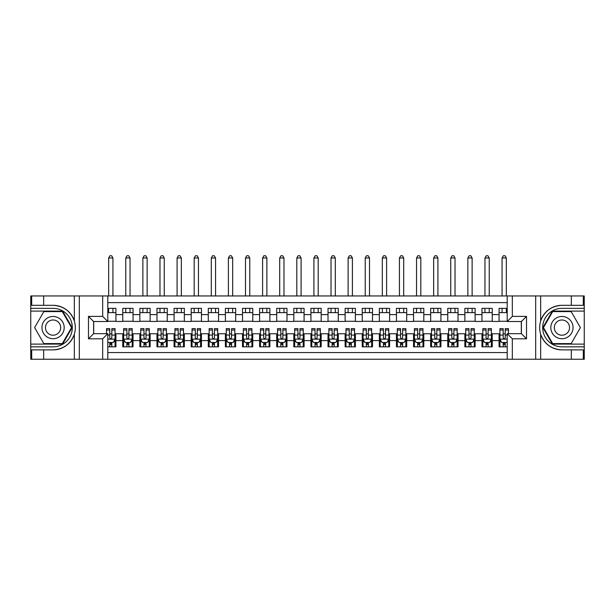 <?xml version="1.0" encoding="UTF-8"?>
<svg xmlns="http://www.w3.org/2000/svg" width="615" height="615" viewBox="0 0 615 615"><rect width="100%" height="100%" fill="white"/><g stroke="black" fill="none" stroke-linecap="round" stroke-linejoin="round"><path stroke-width="0.92" d="M107.802 359.245L507.198 359.245L507.198 333.668L521.389 333.668L521.389 321.522L507.198 321.522L507.198 295.953L107.802 295.953L107.802 321.522L93.611 321.522L93.611 333.668L107.802 333.668L107.802 359.245L43.665 359.245L43.665 349.874L53.075 349.874C63.537 349.243 70.633 344.023 74.346 334.214C75.653 329.809 75.653 325.397 74.346 320.984C70.633 311.175 63.537 305.955 53.075 305.317L43.665 305.317L43.665 295.953L30.75 295.953L30.75 344.1L62.599 344.1L72.132 327.595L62.599 311.09L30.75 311.09M507.198 308.353L499.073 308.353L499.073 314.596L492.231 314.596L492.231 321.437L499.073 321.437L499.073 314.596M492.231 314.596L492.231 308.353L481.968 308.353L481.968 314.596L475.126 314.596L475.126 321.437L481.968 321.437L481.968 314.596M475.126 314.596L475.126 308.353L464.863 308.353L464.863 314.596L458.021 314.596L458.021 321.437L464.863 321.437L464.863 314.596M458.021 314.596L458.021 308.353L447.758 308.353L447.758 314.596L440.917 314.596L440.917 321.437L447.758 321.437L447.758 314.596M440.917 314.596L440.917 308.353L430.654 308.353L430.654 314.596L423.812 314.596L423.812 321.437L430.654 321.437L430.654 314.596M423.812 314.596L423.812 308.353L413.549 308.353L413.549 314.596L406.707 314.596L406.707 321.437L413.549 321.437L413.549 314.596M406.707 314.596L406.707 308.353L396.444 308.353L396.444 314.596L389.603 314.596L389.603 321.437L396.444 321.437L396.444 314.596M389.603 314.596L389.603 308.353L379.34 308.353L379.34 314.596L372.498 314.596L372.498 321.437L379.34 321.437L379.34 314.596M372.498 314.596L372.498 308.353L362.235 308.353L362.235 314.596L355.393 314.596L355.393 321.437L362.235 321.437L362.235 314.596M355.393 314.596L355.393 308.353L345.13 308.353L345.13 314.596L338.288 314.596L338.288 321.437L345.13 321.437L345.13 314.596M338.288 314.596L338.288 308.353L328.026 308.353L328.026 314.596L321.184 314.596L321.184 321.437L328.026 321.437L328.026 314.596M321.184 314.596L321.184 308.353L310.921 308.353L310.921 314.596L304.079 314.596L304.079 321.437L310.921 321.437L310.921 314.596M304.079 314.596L304.079 308.353L293.816 308.353L293.816 314.596L286.974 314.596L286.974 321.437L293.816 321.437L293.816 314.596M286.974 314.596L286.974 308.353L276.712 308.353L276.712 314.596L269.87 314.596L269.87 321.437L276.712 321.437L276.712 314.596M269.87 314.596L269.87 308.353L259.607 308.353L259.607 314.596L252.765 314.596L252.765 321.437L259.607 321.437L259.607 314.596M252.765 314.596L252.765 308.353L242.502 308.353L242.502 314.596L235.66 314.596L235.66 321.437L242.502 321.437L242.502 314.596M235.66 314.596L235.66 308.353L225.398 308.353L225.398 314.596L218.556 314.596L218.556 321.437L225.398 321.437L225.398 314.596M218.556 314.596L218.556 308.353L208.293 308.353L208.293 314.596L201.451 314.596L201.451 321.437L208.293 321.437L208.293 314.596M201.451 314.596L201.451 308.353L191.188 308.353L191.188 314.596L184.346 314.596L184.346 321.437L191.188 321.437L191.188 314.596M184.346 314.596L184.346 308.353L174.083 308.353L174.083 314.596L167.242 314.596L167.242 321.437L174.083 321.437L174.083 314.596M167.242 314.596L167.242 308.353L156.979 308.353L156.979 314.596L150.137 314.596L150.137 321.437L156.979 321.437L156.979 314.596M150.137 314.596L150.137 308.353L139.874 308.353L139.874 314.596L133.032 314.596L133.032 321.437L139.874 321.437L139.874 314.596M133.032 314.596L133.032 308.353L122.769 308.353L122.769 321.437L115.928 321.437L115.928 308.353L107.802 308.353M107.802 346.837L115.928 346.837L115.928 333.753L122.769 333.753L122.769 346.837L133.032 346.837L133.032 333.753L139.874 333.753L139.874 340.595L133.032 340.595M139.874 340.595L139.874 346.837L150.137 346.837L150.137 333.753L156.979 333.753L156.979 340.595L150.137 340.595M156.979 340.595L156.979 346.837L167.242 346.837L167.242 333.753L174.083 333.753L174.083 340.595L167.242 340.595M174.083 340.595L174.083 346.837L184.346 346.837L184.346 333.753L191.188 333.753L191.188 340.595L184.346 340.595M191.188 340.595L191.188 346.837L201.451 346.837L201.451 333.753L208.293 333.753L208.293 340.595L201.451 340.595M208.293 340.595L208.293 346.837L218.556 346.837L218.556 333.753L225.398 333.753L225.398 340.595L218.556 340.595M225.398 340.595L225.398 346.837L235.66 346.837L235.66 333.753L242.502 333.753L242.502 340.595L235.66 340.595M242.502 340.595L242.502 346.837L252.765 346.837L252.765 333.753L259.607 333.753L259.607 340.595L252.765 340.595M259.607 340.595L259.607 346.837L269.87 346.837L269.87 333.753L276.712 333.753L276.712 340.595L269.87 340.595M276.712 340.595L276.712 346.837L286.974 346.837L286.974 333.753L293.816 333.753L293.816 340.595L286.974 340.595M293.816 340.595L293.816 346.837L304.079 346.837L304.079 333.753L310.921 333.753L310.921 340.595L304.079 340.595M310.921 340.595L310.921 346.837L321.184 346.837L321.184 333.753L328.026 333.753L328.026 340.595L321.184 340.595M328.026 340.595L328.026 346.837L338.288 346.837L338.288 333.753L345.13 333.753L345.13 340.595L338.288 340.595M345.13 340.595L345.13 346.837L355.393 346.837L355.393 333.753L362.235 333.753L362.235 340.595L355.393 340.595M362.235 340.595L362.235 346.837L372.498 346.837L372.498 333.753L379.34 333.753L379.34 340.595L372.498 340.595M379.34 340.595L379.34 346.837L389.603 346.837L389.603 333.753L396.444 333.753L396.444 340.595L389.603 340.595M396.444 340.595L396.444 346.837L406.707 346.837L406.707 333.753L413.549 333.753L413.549 340.595L406.707 340.595M413.549 340.595L413.549 346.837L423.812 346.837L423.812 333.753L430.654 333.753L430.654 340.595L423.812 340.595M430.654 340.595L430.654 346.837L440.917 346.837L440.917 333.753L447.758 333.753L447.758 340.595L440.917 340.595M447.758 340.595L447.758 346.837L458.021 346.837L458.021 333.753L464.863 333.753L464.863 340.595L458.021 340.595M464.863 340.595L464.863 346.837L475.126 346.837L475.126 333.753L481.968 333.753L481.968 340.595L475.126 340.595M481.968 340.595L481.968 346.837L492.231 346.837L492.231 333.753L499.073 333.753L499.073 340.595L492.231 340.595M507.198 302.626L107.802 302.626M107.802 352.572L507.198 352.572M499.073 340.595L499.073 346.837L507.198 346.837M93.695 321.522L93.695 333.668M521.305 333.668L521.305 321.522M107.802 312.628L115.928 312.628M107.802 321.268L115.928 321.268M109.77 333.93L111.822 333.93M115.074 333.93L115.928 333.93M109.77 342.563L111.822 342.563M115.074 342.563L115.928 342.563M122.769 321.268L133.032 321.268M122.769 312.628L133.032 312.628M122.769 333.93L123.63 333.93M126.874 333.93L128.927 333.93M132.179 333.93L133.032 333.93M122.769 342.563L123.63 342.563M126.874 342.563L128.927 342.563M132.179 342.563L133.032 342.563M139.874 333.93L140.735 333.93M143.979 333.93L146.032 333.93M149.284 333.93L150.137 333.93M139.874 342.563L140.735 342.563M143.979 342.563L146.032 342.563M149.284 342.563L150.137 342.563M139.874 312.628L150.137 312.628M139.874 321.268L150.137 321.268M156.979 333.93L157.84 333.93M161.084 333.93L163.136 333.93M166.388 333.93L167.242 333.93M156.979 342.563L157.84 342.563M161.084 342.563L163.136 342.563M166.388 342.563L167.242 342.563M156.979 312.628L167.242 312.628M156.979 321.268L167.242 321.268M174.083 333.93L174.937 333.93M178.189 333.93L180.241 333.93M183.493 333.93L184.346 333.93M174.083 342.563L174.937 342.563M178.189 342.563L180.241 342.563M183.493 342.563L184.346 342.563M174.083 312.628L184.346 312.628M174.083 321.268L184.346 321.268M191.188 333.93L192.041 333.93M195.293 333.93L197.346 333.93M200.598 333.93L201.451 333.93M191.188 342.563L192.041 342.563M195.293 342.563L197.346 342.563M200.598 342.563L201.451 342.563M191.188 312.628L201.451 312.628M191.188 321.268L201.451 321.268M208.293 333.93L209.146 333.93M212.398 333.93L214.451 333.93M217.702 333.93L218.556 333.93M208.293 342.563L209.146 342.563M212.398 342.563L214.451 342.563M217.702 342.563L218.556 342.563M208.293 312.628L218.556 312.628M208.293 321.268L218.556 321.268M225.398 333.93L226.251 333.93M229.503 333.93L231.555 333.93M234.807 333.93L235.66 333.93M225.398 342.563L226.251 342.563M229.503 342.563L231.555 342.563M234.807 342.563L235.66 342.563M225.398 312.628L235.66 312.628M225.398 321.268L235.66 321.268M242.502 333.93L243.356 333.93M246.607 333.93L248.66 333.93M251.912 333.93L252.765 333.93M242.502 342.563L243.356 342.563M246.607 342.563L248.66 342.563M251.912 342.563L252.765 342.563M242.502 312.628L252.765 312.628M242.502 321.268L252.765 321.268M259.607 333.93L260.46 333.93M263.712 333.93L265.765 333.93M269.016 333.93L269.87 333.93M259.607 342.563L260.46 342.563M263.712 342.563L265.765 342.563M269.016 342.563L269.87 342.563M259.607 312.628L269.87 312.628M259.607 321.268L269.87 321.268M276.712 333.93L277.565 333.93M280.817 333.93L282.869 333.93M286.121 333.93L286.974 333.93M276.712 342.563L277.565 342.563M280.817 342.563L282.869 342.563M286.121 342.563L286.974 342.563M276.712 312.628L286.974 312.628M276.712 321.268L286.974 321.268M293.816 333.93L294.67 333.93M297.921 333.93L299.974 333.93M303.226 333.93L304.079 333.93M293.816 342.563L294.67 342.563M297.921 342.563L299.974 342.563M303.226 342.563L304.079 342.563M293.816 312.628L304.079 312.628M293.816 321.268L304.079 321.268M310.921 333.93L311.774 333.93M315.026 333.93L317.079 333.93M320.33 333.93L321.184 333.93M310.921 342.563L311.774 342.563M315.026 342.563L317.079 342.563M320.33 342.563L321.184 342.563M310.921 312.628L321.184 312.628M310.921 321.268L321.184 321.268M328.026 333.93L328.879 333.93M332.131 333.93L334.183 333.93M337.435 333.93L338.288 333.93M328.026 342.563L328.879 342.563M332.131 342.563L334.183 342.563M337.435 342.563L338.288 342.563M328.026 312.628L338.288 312.628M328.026 321.268L338.288 321.268M345.13 333.93L345.984 333.93M349.235 333.93L351.288 333.93M354.54 333.93L355.393 333.93M345.13 342.563L345.984 342.563M349.235 342.563L351.288 342.563M354.54 342.563L355.393 342.563M345.13 312.628L355.393 312.628M345.13 321.268L355.393 321.268M362.235 333.93L363.088 333.93M366.34 333.93L368.393 333.93M371.644 333.93L372.498 333.93M362.235 342.563L363.088 342.563M366.34 342.563L368.393 342.563M371.644 342.563L372.498 342.563M362.235 312.628L372.498 312.628M362.235 321.268L372.498 321.268M379.34 333.93L380.193 333.93M383.445 333.93L385.497 333.93M388.749 333.93L389.603 333.93M379.34 342.563L380.193 342.563M383.445 342.563L385.497 342.563M388.749 342.563L389.603 342.563M379.34 312.628L389.603 312.628M379.34 321.268L389.603 321.268M396.444 333.93L397.298 333.93M400.55 333.93L402.602 333.93M405.854 333.93L406.707 333.93M396.444 342.563L397.298 342.563M400.55 342.563L402.602 342.563M405.854 342.563L406.707 342.563M396.444 312.628L406.707 312.628M396.444 321.268L406.707 321.268M413.549 333.93L414.402 333.93M417.654 333.93L419.707 333.93M422.959 333.93L423.812 333.93M413.549 342.563L414.402 342.563M417.654 342.563L419.707 342.563M422.959 342.563L423.812 342.563M413.549 312.628L423.812 312.628M413.549 321.268L423.812 321.268M430.654 333.93L431.507 333.93M434.759 333.93L436.811 333.93M440.063 333.93L440.917 333.93M430.654 342.563L431.507 342.563M434.759 342.563L436.811 342.563M440.063 342.563L440.917 342.563M430.654 312.628L440.917 312.628M430.654 321.268L440.917 321.268M447.758 333.93L448.612 333.93M451.864 333.93L453.916 333.93M457.16 333.93L458.021 333.93M447.758 342.563L448.612 342.563M451.864 342.563L453.916 342.563M457.16 342.563L458.021 342.563M447.758 312.628L458.021 312.628M447.758 321.268L458.021 321.268M464.863 333.93L465.716 333.93M468.968 333.93L471.021 333.93M474.265 333.93L475.126 333.93M464.863 342.563L465.716 342.563M468.968 342.563L471.021 342.563M474.265 342.563L475.126 342.563M464.863 312.628L475.126 312.628M464.863 321.268L475.126 321.268M481.968 333.93L482.821 333.93M486.073 333.93L488.126 333.93M491.37 333.93L492.231 333.93M481.968 342.563L482.821 342.563M486.073 342.563L488.126 342.563M491.37 342.563L492.231 342.563M481.968 312.628L492.231 312.628M481.968 321.268L492.231 321.268M499.073 333.93L499.926 333.93M503.178 333.93L505.23 333.93M499.073 342.563L499.926 342.563M503.178 342.563L505.23 342.563M499.073 312.628L507.198 312.628M499.073 321.268L507.198 321.268M109.77 344.615L111.822 344.615M107.802 341.625L108.232 342.478L113.368 342.478L115.074 339.057L115.074 328.625L111.822 328.625L111.822 330.017L115.074 330.017M115.074 339.057L115.074 346.837M106.526 333.668L106.526 328.625L109.77 328.625L109.77 337.773C110.454 339.096 111.138 339.096 111.822 337.773L111.822 330.017M111.822 342.478L111.822 346.837M109.77 346.837L109.77 342.478M112.937 312.628L112.937 308.353M112.937 295.953L112.937 257.985L108.663 257.985L108.663 295.953M108.663 312.628L108.663 308.353M108.663 257.985L109.947 255.755L111.653 255.755L112.937 257.985M58.633 317.97A11.116 11.116 0 0 0 43.442 322.037A11.116 11.116 0 0 0 47.509 337.228A11.116 11.116 0 0 0 62.699 333.153A11.116 11.116 0 0 0 58.633 317.97M56.88 321.007A7.611 7.611 0 0 0 46.479 323.79A7.611 7.611 0 0 0 49.269 334.191A7.611 7.611 0 0 0 59.663 331.4A7.611 7.611 0 0 0 56.88 321.007M62.307 343.593L43.834 343.593L34.601 327.595L43.834 311.605L62.307 311.605L71.54 327.595L62.307 343.593M567.491 317.97A11.116 11.116 0 0 0 552.301 322.037A11.116 11.116 0 0 0 556.367 337.228A11.116 11.116 0 0 0 571.558 333.153A11.116 11.116 0 0 0 567.491 317.97M565.731 321.007A7.611 7.611 0 0 0 555.337 323.79A7.611 7.611 0 0 0 558.12 334.191A7.611 7.611 0 0 0 568.521 331.4A7.611 7.611 0 0 0 565.731 321.007M571.166 343.593L552.693 343.593L543.46 327.595L552.693 311.605L571.166 311.605L580.399 327.595L571.166 343.593M102.674 359.245L102.674 338.804L88.475 338.804L88.475 316.394L102.674 316.394L102.674 295.953L79.327 295.953L79.327 359.245M53.075 305.317A22.278 22.278 0 0 1 74.346 320.984L74.346 295.953L43.665 295.953M43.665 359.245L30.75 359.245L30.75 344.1M30.75 346.837L53.075 346.837A19.242 19.242 0 0 0 72.316 327.595A19.242 19.242 0 0 0 53.075 308.353L30.75 308.353M53.075 349.874A22.278 22.278 0 0 0 74.346 334.214L74.346 359.245M74.346 295.953L79.327 295.953M102.674 295.953L107.802 295.953M43.665 349.874L31.688 349.874L31.688 359.245M43.665 305.317L31.688 305.317L31.688 295.953M102.674 338.804L107.802 333.668M88.475 338.804L93.611 333.668M88.475 316.394L93.611 321.522M102.674 316.394L107.802 321.522M507.198 295.953L571.335 295.953L571.335 305.317L561.926 305.317C551.463 305.955 544.367 311.175 540.654 320.984C539.347 325.389 539.347 329.801 540.654 334.214C544.367 344.023 551.463 349.243 561.926 349.874L571.335 349.874L571.335 359.245L584.25 359.245L584.25 311.09L552.401 311.09L542.868 327.595L552.401 344.1L584.25 344.1M512.326 295.953L512.326 316.394L526.525 316.394L526.525 338.804L512.326 338.804L512.326 359.245L535.673 359.245L535.673 295.953M561.926 349.874A22.278 22.278 0 0 1 540.654 334.214L540.654 359.245L571.335 359.245M571.335 295.953L584.25 295.953L584.25 311.09M584.25 308.353L561.926 308.353A19.242 19.242 0 0 0 542.684 327.595A19.242 19.242 0 0 0 561.926 346.837L584.25 346.837M561.926 305.317A22.278 22.278 0 0 0 540.654 320.984L540.654 295.953M540.654 359.245L535.673 359.245M512.326 359.245L507.198 359.245M571.335 305.317L583.312 305.317L583.312 295.953M571.335 349.874L583.312 349.874L583.312 359.245M512.326 316.394L507.198 321.522M526.525 316.394L521.389 321.522M526.525 338.804L521.389 333.668M512.326 338.804L507.198 333.668M126.874 344.615L128.927 344.615M123.63 330.017L126.874 330.017L126.874 328.625L123.63 328.625L123.63 339.057L125.337 342.478L130.472 342.478L132.179 339.057L132.179 328.625L128.927 328.625L128.927 330.017L132.179 330.017M132.179 339.057L132.179 346.837M123.63 339.057L123.63 346.837M128.927 342.478L128.927 346.837M126.874 346.837L126.874 342.478M126.874 330.017L126.874 337.773C127.559 339.096 128.243 339.096 128.927 337.773L128.927 330.017M130.042 312.628L130.042 308.353M130.042 295.953L130.042 257.985L125.767 257.985L125.767 295.953M125.767 312.628L125.767 308.353M125.767 257.985L127.051 255.755L128.758 255.755L130.042 257.985M143.979 344.615L146.032 344.615M140.735 330.017L143.979 330.017L143.979 328.625L140.735 328.625L140.735 339.057L142.442 342.478L147.577 342.478L149.284 339.057L149.284 328.625L146.032 328.625L146.032 330.017L149.284 330.017M149.284 339.057L149.284 346.837M140.735 339.057L140.735 346.837M146.032 342.478L146.032 346.837M143.979 346.837L143.979 342.478M143.979 330.017L143.979 337.773C144.663 339.096 145.348 339.096 146.032 337.773L146.032 330.017M147.146 312.628L147.146 308.353M147.146 295.953L147.146 257.985L142.872 257.985L142.872 295.953M142.872 312.628L142.872 308.353M142.872 257.985L144.156 255.755L145.863 255.755L147.146 257.985M161.084 344.615L163.136 344.615M157.84 330.017L161.084 330.017L161.084 328.625L157.84 328.625L157.84 339.057L159.546 342.478L164.682 342.478L166.388 339.057L166.388 328.625L163.136 328.625L163.136 330.017L166.388 330.017M166.388 339.057L166.388 346.837M157.84 339.057L157.84 346.837M163.136 342.478L163.136 346.837M161.084 346.837L161.084 342.478M161.084 330.017L161.084 337.773C161.768 339.096 162.452 339.096 163.136 337.773L163.136 330.017M164.251 312.628L164.251 308.353M164.251 295.953L164.251 257.985L159.977 257.985L159.977 295.953M159.977 312.628L159.977 308.353M159.977 257.985L161.261 255.755L162.967 255.755L164.251 257.985M178.189 344.615L180.241 344.615M174.937 330.017L178.189 330.017L178.189 328.625L174.937 328.625L174.937 339.057L176.651 342.478L181.779 342.478L183.493 339.057L183.493 328.625L180.241 328.625L180.241 330.017L183.493 330.017M183.493 339.057L183.493 346.837M174.937 339.057L174.937 346.837M180.241 342.478L180.241 346.837M178.189 346.837L178.189 342.478M178.189 330.017L178.189 337.773C178.873 339.096 179.557 339.096 180.241 337.773L180.241 330.017M181.356 312.628L181.356 308.353M181.356 295.953L181.356 257.985L177.082 257.985L177.082 295.953M177.082 312.628L177.082 308.353M177.082 257.985L178.358 255.755L180.072 255.755L181.356 257.985M195.293 344.615L197.346 344.615M192.041 330.017L195.293 330.017L195.293 328.625L192.041 328.625L192.041 339.057L193.756 342.478L198.883 342.478L200.598 339.057L200.598 328.625L197.346 328.625L197.346 330.017L200.598 330.017M200.598 339.057L200.598 346.837M192.041 339.057L192.041 346.837M197.346 342.478L197.346 346.837M195.293 346.837L195.293 342.478M195.293 330.017L195.293 337.773C195.977 339.096 196.662 339.096 197.346 337.773L197.346 330.017M198.461 312.628L198.461 308.353M198.461 295.953L198.461 257.985L194.186 257.985L194.186 295.953M194.186 312.628L194.186 308.353M194.186 257.985L195.462 255.755L197.177 255.755L198.461 257.985M212.398 344.615L214.451 344.615M209.146 330.017L212.398 330.017L212.398 328.625L209.146 328.625L209.146 339.057L210.86 342.478L215.988 342.478L217.702 339.057L217.702 328.625L214.451 328.625L214.451 330.017L217.702 330.017M217.702 339.057L217.702 346.837M209.146 339.057L209.146 346.837M214.451 342.478L214.451 346.837M212.398 346.837L212.398 342.478M212.398 330.017L212.398 337.773C213.082 339.096 213.766 339.096 214.451 337.773L214.451 330.017M215.565 312.628L215.565 308.353M215.565 295.953L215.565 257.985L211.291 257.985L211.291 295.953M211.291 312.628L211.291 308.353M211.291 257.985L212.567 255.755L214.281 255.755L215.565 257.985M229.503 344.615L231.555 344.615M226.251 330.017L229.503 330.017L229.503 328.625L226.251 328.625L226.251 339.057L227.965 342.478L233.093 342.478L234.807 339.057L234.807 328.625L231.555 328.625L231.555 330.017L234.807 330.017M234.807 339.057L234.807 346.837M226.251 339.057L226.251 346.837M231.555 342.478L231.555 346.837M229.503 346.837L229.503 342.478M229.503 330.017L229.503 337.773C230.187 339.096 230.871 339.096 231.555 337.773L231.555 330.017M232.67 312.628L232.67 308.353M232.67 295.953L232.67 257.985L228.396 257.985L228.396 295.953M228.396 312.628L228.396 308.353M228.396 257.985L229.672 255.755L231.386 255.755L232.67 257.985M246.607 344.615L248.66 344.615M243.356 330.017L246.607 330.017L246.607 328.625L243.356 328.625L243.356 339.057L245.07 342.478L250.197 342.478L251.912 339.057L251.912 328.625L248.66 328.625L248.66 330.017L251.912 330.017M251.912 339.057L251.912 346.837M243.356 339.057L243.356 346.837M248.66 342.478L248.66 346.837M246.607 346.837L246.607 342.478M246.607 330.017L246.607 337.773C247.292 339.096 247.976 339.096 248.66 337.773L248.66 330.017M249.775 312.628L249.775 308.353M249.775 295.953L249.775 257.985L245.493 257.985L245.493 295.953M245.493 312.628L245.493 308.353M245.493 257.985L246.776 255.755L248.491 255.755L249.775 257.985M263.712 344.615L265.765 344.615M260.46 330.017L263.712 330.017L263.712 328.625L260.46 328.625L260.46 339.057L262.175 342.478L267.302 342.478L269.016 339.057L269.016 328.625L265.765 328.625L265.765 330.017L269.016 330.017M269.016 339.057L269.016 346.837M260.46 339.057L260.46 346.837M265.765 342.478L265.765 346.837M263.712 346.837L263.712 342.478M263.712 330.017L263.712 337.773C264.396 339.096 265.08 339.096 265.765 337.773L265.765 330.017M266.879 312.628L266.879 308.353M266.879 295.953L266.879 257.985L262.597 257.985L262.597 295.953M262.597 312.628L262.597 308.353M262.597 257.985L263.881 255.755L265.595 255.755L266.879 257.985M280.817 344.615L282.869 344.615M277.565 330.017L280.817 330.017L280.817 328.625L277.565 328.625L277.565 339.057L279.279 342.478L284.407 342.478L286.121 339.057L286.121 328.625L282.869 328.625L282.869 330.017L286.121 330.017M286.121 339.057L286.121 346.837M277.565 339.057L277.565 346.837M282.869 342.478L282.869 346.837M280.817 346.837L280.817 342.478M280.817 330.017L280.817 337.773C281.501 339.096 282.185 339.096 282.869 337.773L282.869 330.017M283.984 312.628L283.984 308.353M283.984 295.953L283.984 257.985L279.702 257.985L279.702 295.953M279.702 312.628L279.702 308.353M279.702 257.985L280.986 255.755L282.7 255.755L283.984 257.985M297.921 344.615L299.974 344.615M294.67 330.017L297.921 330.017L297.921 328.625L294.67 328.625L294.67 339.057L296.384 342.478L301.511 342.478L303.226 339.057L303.226 328.625L299.974 328.625L299.974 330.017L303.226 330.017M303.226 339.057L303.226 346.837M294.67 339.057L294.67 346.837M299.974 342.478L299.974 346.837M297.921 346.837L297.921 342.478M297.921 330.017L297.921 337.773C298.606 339.096 299.29 339.096 299.974 337.773L299.974 330.017M301.089 312.628L301.089 308.353M301.089 295.953L301.089 257.985L296.807 257.985L296.807 295.953M296.807 312.628L296.807 308.353M296.807 257.985L298.091 255.755L299.805 255.755L301.089 257.985M315.026 344.615L317.079 344.615M311.774 330.017L315.026 330.017L315.026 328.625L311.774 328.625L311.774 339.057L313.489 342.478L318.616 342.478L320.33 339.057L320.33 328.625L317.079 328.625L317.079 330.017L320.33 330.017M320.33 339.057L320.33 346.837M311.774 339.057L311.774 346.837M317.079 342.478L317.079 346.837M315.026 346.837L315.026 342.478M315.026 330.017L315.026 337.773C315.71 339.096 316.394 339.096 317.079 337.773L317.079 330.017M318.193 312.628L318.193 308.353M318.193 295.953L318.193 257.985L313.911 257.985L313.911 295.953M313.911 312.628L313.911 308.353M313.911 257.985L315.195 255.755L316.91 255.755L318.193 257.985M332.131 344.615L334.183 344.615M328.879 330.017L332.131 330.017L332.131 328.625L328.879 328.625L328.879 339.057L330.593 342.478L335.721 342.478L337.435 339.057L337.435 328.625L334.183 328.625L334.183 330.017L337.435 330.017M337.435 339.057L337.435 346.837M328.879 339.057L328.879 346.837M334.183 342.478L334.183 346.837M332.131 346.837L332.131 342.478M332.131 330.017L332.131 337.773C332.815 339.096 333.499 339.096 334.183 337.773L334.183 330.017M335.298 312.628L335.298 308.353M335.298 295.953L335.298 257.985L331.016 257.985L331.016 295.953M331.016 312.628L331.016 308.353M331.016 257.985L332.3 255.755L334.014 255.755L335.298 257.985M349.235 344.615L351.288 344.615M345.984 330.017L349.235 330.017L349.235 328.625L345.984 328.625L345.984 339.057L347.698 342.478L352.825 342.478L354.54 339.057L354.54 328.625L351.288 328.625L351.288 330.017L354.54 330.017M354.54 339.057L354.54 346.837M345.984 339.057L345.984 346.837M351.288 342.478L351.288 346.837M349.235 346.837L349.235 342.478M349.235 330.017L349.235 337.773C349.92 339.096 350.604 339.096 351.288 337.773L351.288 330.017M352.403 312.628L352.403 308.353M352.403 295.953L352.403 257.985L348.121 257.985L348.121 295.953M348.121 312.628L348.121 308.353M348.121 257.985L349.405 255.755L351.119 255.755L352.403 257.985M366.34 344.615L368.393 344.615M363.088 330.017L366.34 330.017L366.34 328.625L363.088 328.625L363.088 339.057L364.803 342.478L369.93 342.478L371.644 339.057L371.644 328.625L368.393 328.625L368.393 330.017L371.644 330.017M371.644 339.057L371.644 346.837M363.088 339.057L363.088 346.837M368.393 342.478L368.393 346.837M366.34 346.837L366.34 342.478M366.34 330.017L366.34 337.773C367.024 339.096 367.709 339.096 368.393 337.773L368.393 330.017M369.507 312.628L369.507 308.353M369.507 295.953L369.507 257.985L365.225 257.985L365.225 295.953M365.225 312.628L365.225 308.353M365.225 257.985L366.509 255.755L368.224 255.755L369.507 257.985M383.445 344.615L385.497 344.615M380.193 330.017L383.445 330.017L383.445 328.625L380.193 328.625L380.193 339.057L381.907 342.478L387.035 342.478L388.749 339.057L388.749 328.625L385.497 328.625L385.497 330.017L388.749 330.017M388.749 339.057L388.749 346.837M380.193 339.057L380.193 346.837M385.497 342.478L385.497 346.837M383.445 346.837L383.445 342.478M383.445 330.017L383.445 337.773C384.129 339.096 384.813 339.096 385.497 337.773L385.497 330.017M386.604 312.628L386.604 308.353M386.604 295.953L386.604 257.985L382.33 257.985L382.33 295.953M382.33 312.628L382.33 308.353M382.33 257.985L383.614 255.755L385.328 255.755L386.604 257.985M400.55 344.615L402.602 344.615M397.298 330.017L400.55 330.017L400.55 328.625L397.298 328.625L397.298 339.057L399.012 342.478L404.14 342.478L405.854 339.057L405.854 328.625L402.602 328.625L402.602 330.017L405.854 330.017M405.854 339.057L405.854 346.837M397.298 339.057L397.298 346.837M402.602 342.478L402.602 346.837M400.55 346.837L400.55 342.478M400.55 330.017L400.55 337.773C401.234 339.096 401.918 339.096 402.602 337.773L402.602 330.017M403.709 312.628L403.709 308.353M403.709 295.953L403.709 257.985L399.435 257.985L399.435 295.953M399.435 312.628L399.435 308.353M399.435 257.985L400.719 255.755L402.433 255.755L403.709 257.985M417.654 344.615L419.707 344.615M414.402 330.017L417.654 330.017L417.654 328.625L414.402 328.625L414.402 339.057L416.117 342.478L421.244 342.478L422.959 339.057L422.959 328.625L419.707 328.625L419.707 330.017L422.959 330.017M422.959 339.057L422.959 346.837M414.402 339.057L414.402 346.837M419.707 342.478L419.707 346.837M417.654 346.837L417.654 342.478M417.654 330.017L417.654 337.773C418.338 339.096 419.023 339.096 419.707 337.773L419.707 330.017M420.814 312.628L420.814 308.353M420.814 295.953L420.814 257.985L416.54 257.985L416.54 295.953M416.54 312.628L416.54 308.353M416.54 257.985L417.823 255.755L419.538 255.755L420.814 257.985M434.759 344.615L436.811 344.615M431.507 330.017L434.759 330.017L434.759 328.625L431.507 328.625L431.507 339.057L433.221 342.478L438.349 342.478L440.063 339.057L440.063 328.625L436.811 328.625L436.811 330.017L440.063 330.017M440.063 339.057L440.063 346.837M431.507 339.057L431.507 346.837M436.811 342.478L436.811 346.837M434.759 346.837L434.759 342.478M434.759 330.017L434.759 337.773C435.443 339.096 436.127 339.096 436.811 337.773L436.811 330.017M437.918 312.628L437.918 308.353M437.918 295.953L437.918 257.985L433.644 257.985L433.644 295.953M433.644 312.628L433.644 308.353M433.644 257.985L434.928 255.755L436.642 255.755L437.918 257.985M451.864 344.615L453.916 344.615M448.612 330.017L451.864 330.017L451.864 328.625L448.612 328.625L448.612 339.057L450.318 342.478L455.454 342.478L457.16 339.057L457.16 328.625L453.916 328.625L453.916 330.017L457.16 330.017M457.16 339.057L457.16 346.837M448.612 339.057L448.612 346.837M453.916 342.478L453.916 346.837M451.864 346.837L451.864 342.478M451.864 330.017L451.864 337.773C452.548 339.096 453.232 339.096 453.916 337.773L453.916 330.017M455.023 312.628L455.023 308.353M455.023 295.953L455.023 257.985L450.749 257.985L450.749 295.953M450.749 312.628L450.749 308.353M450.749 257.985L452.033 255.755L453.739 255.755L455.023 257.985M468.968 344.615L471.021 344.615M465.716 330.017L468.968 330.017L468.968 328.625L465.716 328.625L465.716 339.057L467.423 342.478L472.558 342.478L474.265 339.057L474.265 328.625L471.021 328.625L471.021 330.017L474.265 330.017M474.265 339.057L474.265 346.837M465.716 339.057L465.716 346.837M471.021 342.478L471.021 346.837M468.968 346.837L468.968 342.478M468.968 330.017L468.968 337.773C469.652 339.096 470.337 339.096 471.021 337.773L471.021 330.017M472.128 312.628L472.128 308.353M472.128 295.953L472.128 257.985L467.854 257.985L467.854 295.953M467.854 312.628L467.854 308.353M467.854 257.985L469.137 255.755L470.844 255.755L472.128 257.985M486.073 344.615L488.126 344.615M482.821 330.017L486.073 330.017L486.073 328.625L482.821 328.625L482.821 339.057L484.528 342.478L489.663 342.478L491.37 339.057L491.37 328.625L488.126 328.625L488.126 330.017L491.37 330.017M491.37 339.057L491.37 346.837M482.821 339.057L482.821 346.837M488.126 342.478L488.126 346.837M486.073 346.837L486.073 342.478M486.073 330.017L486.073 337.773C486.757 339.096 487.441 339.096 488.126 337.773L488.126 330.017M489.233 312.628L489.233 308.353M489.233 295.953L489.233 257.985L484.958 257.985L484.958 295.953M484.958 312.628L484.958 308.353M484.958 257.985L486.242 255.755L487.949 255.755L489.233 257.985M503.178 344.615L505.23 344.615M508.474 330.017L508.474 328.625L505.23 328.625L505.23 330.017L508.474 330.017L508.474 333.668M501.163 341.54L499.926 341.54L499.926 328.625L503.178 328.625L503.178 337.773C503.862 339.096 504.546 339.096 505.23 337.773L505.23 330.017M499.926 341.54L499.926 346.837M499.926 339.057L501.632 342.478L506.768 342.478L507.198 341.625M505.23 342.478L505.23 346.837M503.178 346.837L503.178 342.478M506.337 312.628L506.337 308.353M506.337 295.953L506.337 257.985L502.063 257.985L502.063 295.953M502.063 312.628L502.063 308.353M502.063 257.985L503.347 255.755L505.053 255.755L506.337 257.985M122.769 340.595L115.928 340.595M122.769 314.596L115.928 314.596M107.802 339.142L115.036 339.142M115.074 341.54L113.837 341.54M106.526 330.017L109.77 330.017M111.822 335.09L115.074 335.09M107.802 335.09L109.77 335.09M109.77 343.531L111.822 343.531M123.669 339.142L132.14 339.142M132.179 341.54L130.941 341.54M124.868 341.54L123.63 341.54M128.927 335.09L132.179 335.09M123.63 335.09L126.874 335.09M126.874 343.531L128.927 343.531M140.774 339.142L149.237 339.142M149.284 341.54L148.046 341.54M141.973 341.54L140.735 341.54M146.032 335.09L149.284 335.09M140.735 335.09L143.979 335.09M143.979 343.531L146.032 343.531M157.878 339.142L166.342 339.142M166.388 341.54L165.151 341.54M159.077 341.54L157.84 341.54M163.136 335.09L166.388 335.09M157.84 335.09L161.084 335.09M161.084 343.531L163.136 343.531M174.983 339.142L183.447 339.142M183.493 341.54L182.255 341.54M176.182 341.54L174.937 341.54M180.241 335.09L183.493 335.09M174.937 335.09L178.189 335.09M178.189 343.531L180.241 343.531M192.088 339.142L200.552 339.142M200.598 341.54L199.36 341.54M193.287 341.54L192.041 341.54M197.346 335.09L200.598 335.09M192.041 335.09L195.293 335.09M195.293 343.531L197.346 343.531M209.192 339.142L217.656 339.142M217.702 341.54L216.465 341.54M210.392 341.54L209.146 341.54M214.451 335.09L217.702 335.09M209.146 335.09L212.398 335.09M212.398 343.531L214.451 343.531M226.297 339.142L234.761 339.142M234.807 341.54L233.569 341.54M227.496 341.54L226.251 341.54M231.555 335.09L234.807 335.09M226.251 335.09L229.503 335.09M229.503 343.531L231.555 343.531M243.402 339.142L251.866 339.142M251.912 341.54L250.674 341.54M244.601 341.54L243.356 341.54M248.66 335.09L251.912 335.09M243.356 335.09L246.607 335.09M246.607 343.531L248.66 343.531M260.506 339.142L268.97 339.142M269.016 341.54L267.779 341.54M261.706 341.54L260.46 341.54M265.765 335.09L269.016 335.09M260.46 335.09L263.712 335.09M263.712 343.531L265.765 343.531M277.611 339.142L286.075 339.142M286.121 341.54L284.883 341.54M278.81 341.54L277.565 341.54M282.869 335.09L286.121 335.09M277.565 335.09L280.817 335.09M280.817 343.531L282.869 343.531M294.716 339.142L303.18 339.142M303.226 341.54L301.98 341.54M295.915 341.54L294.67 341.54M299.974 335.09L303.226 335.09M294.67 335.09L297.921 335.09M297.921 343.531L299.974 343.531M311.82 339.142L320.284 339.142M320.33 341.54L319.085 341.54M313.02 341.54L311.774 341.54M317.079 335.09L320.33 335.09M311.774 335.09L315.026 335.09M315.026 343.531L317.079 343.531M328.925 339.142L337.389 339.142M337.435 341.54L336.19 341.54M330.117 341.54L328.879 341.54M334.183 335.09L337.435 335.09M328.879 335.09L332.131 335.09M332.131 343.531L334.183 343.531M346.03 339.142L354.494 339.142M354.54 341.54L353.294 341.54M347.221 341.54L345.984 341.54M351.288 335.09L354.54 335.09M345.984 335.09L349.235 335.09M349.235 343.531L351.288 343.531M363.134 339.142L371.598 339.142M371.644 341.54L370.399 341.54M364.326 341.54L363.088 341.54M368.393 335.09L371.644 335.09M363.088 335.09L366.34 335.09M366.34 343.531L368.393 343.531M380.239 339.142L388.703 339.142M388.749 341.54L387.504 341.54M381.431 341.54L380.193 341.54M385.497 335.09L388.749 335.09M380.193 335.09L383.445 335.09M383.445 343.531L385.497 343.531M397.344 339.142L405.808 339.142M405.854 341.54L404.609 341.54M398.535 341.54L397.298 341.54M402.602 335.09L405.854 335.09M397.298 335.09L400.55 335.09M400.55 343.531L402.602 343.531M414.449 339.142L422.912 339.142M422.959 341.54L421.713 341.54M415.64 341.54L414.402 341.54M419.707 335.09L422.959 335.09M414.402 335.09L417.654 335.09M417.654 343.531L419.707 343.531M431.553 339.142L440.017 339.142M440.063 341.54L438.818 341.54M432.745 341.54L431.507 341.54M436.811 335.09L440.063 335.09M431.507 335.09L434.759 335.09M434.759 343.531L436.811 343.531M448.658 339.142L457.122 339.142M457.16 341.54L455.923 341.54M449.849 341.54L448.612 341.54M453.916 335.09L457.16 335.09M448.612 335.09L451.864 335.09M451.864 343.531L453.916 343.531M465.763 339.142L474.227 339.142M474.265 341.54L473.027 341.54M466.954 341.54L465.716 341.54M471.021 335.09L474.265 335.09M465.716 335.09L468.968 335.09M468.968 343.531L471.021 343.531M482.86 339.142L491.331 339.142M491.37 341.54L490.132 341.54M484.059 341.54L482.821 341.54M488.126 335.09L491.37 335.09M482.821 335.09L486.073 335.09M486.073 343.531L488.126 343.531M499.964 339.142L507.198 339.142M499.926 330.017L503.178 330.017M505.23 335.09L507.198 335.09M499.926 335.09L503.178 335.09M503.178 343.531L505.23 343.531"/></g></svg>
